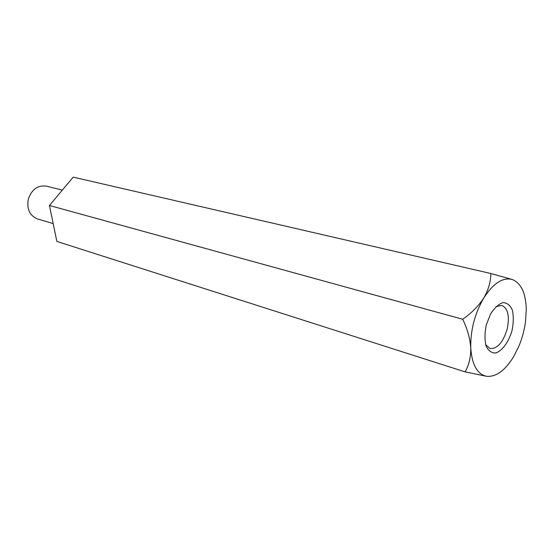 <?xml version="1.0" encoding="UTF-8"?>
<svg xmlns="http://www.w3.org/2000/svg" width="554" height="554" viewBox="0 0 554 554"><rect width="100%" height="100%" fill="white"/><g stroke="black" fill="none" stroke-linecap="round" stroke-linejoin="round"><path stroke-width="0.83" d="M49.445 205.492L73.204 177.142L490.823 273.51C490.844 281.501 488.51 289.631 483.822 297.907C493.268 283.35 502.686 277.187 512.062 279.431C520.954 282.9 525.698 292.789 526.286 309.111L525.497 321.957C524.313 330.378 522.083 338.508 518.807 346.354L513.967 356.097C505.38 370.307 496.287 377.045 486.696 376.318L465.111 371.879L56.868 241.433L49.445 205.492L462.708 319.27C467.375 328.847 470.055 338.39 470.755 347.898C470.858 357.108 468.982 365.1 465.111 371.879M486.696 376.318C477.278 374.303 471.96 364.83 470.755 347.898C470.422 330.184 474.778 313.522 483.822 297.907C478.594 305.947 471.558 313.065 462.708 319.27M486.28 324.949L490.505 314.132C494.397 307.982 498.545 304.139 502.956 302.602C507.083 302.733 510.227 305.275 512.388 310.233C513.69 316.286 513.551 323.134 511.979 330.766C508.641 342.005 502.319 350.758 495.816 352.995C491.64 353.168 488.386 350.834 486.052 345.987C484.598 339.9 484.667 332.885 486.28 324.949M53.184 223.601L37.478 218.927C29.694 215.672 26.634 209.093 28.302 199.191C31.73 189.35 37.79 185.001 46.467 186.144L62.325 190.126M485.616 344.546L489.992 348.501C497.194 349.027 502.88 342.697 507.062 329.505C509.825 316.486 508.08 308.46 501.827 305.427L496.017 306.591M512.062 279.431L490.823 273.51"/></g></svg>
